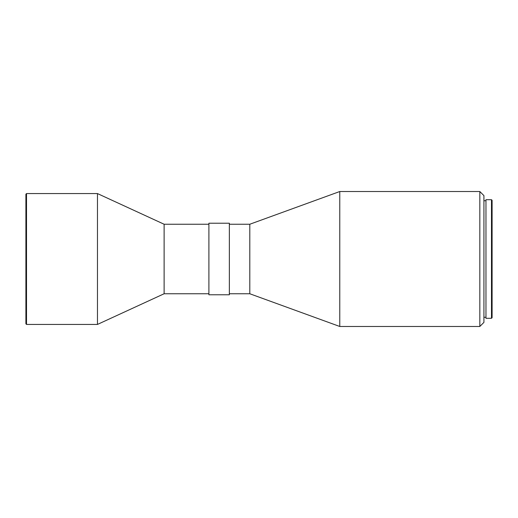 <?xml version="1.0" encoding="UTF-8"?>
<svg xmlns="http://www.w3.org/2000/svg" width="518" height="518" viewBox="0 0 518 518"><rect width="100%" height="100%" fill="white"/><g stroke="black" fill="none" stroke-linecap="round" stroke-linejoin="round"><path stroke-width="0.39" stroke-dasharray="2.59 1.94" d="M483.922 200.725L483.922 322.384L483.922 200.725M485.968 317.275L485.968 200.725L485.968 317.275M229.351 224.242L229.351 294.781L229.351 224.242M208.903 293.758L208.903 224.242L208.903 293.758M25.9 323.821L25.9 194.179L25.9 323.821M26.515 193.57L26.515 324.43L26.515 193.57M97.468 193.57L97.468 324.43L97.468 193.57M164.122 224.242L164.122 293.758L164.122 224.242M208.903 294.781L208.903 223.219L208.903 294.781M208.903 224.242L208.903 293.596L208.903 224.242M249.799 224.242L249.799 293.758L249.799 224.242M339.769 191.524L339.769 326.476L339.769 191.524M479.83 191.524L479.83 326.476L479.83 191.524M485.968 318.298L485.968 199.702L485.968 318.298M485.968 200.725L485.968 316.997L485.968 200.725M491.485 199.702L491.485 318.298L491.485 199.702M492.1 200.317L492.1 317.683L492.1 200.317"/><path stroke-width="0.78" d="M491.485 318.298L492.1 317.683L492.1 200.317L491.485 199.702L491.485 318.298L491.485 199.702L485.968 199.702L485.968 318.298L491.485 318.298L485.968 318.298L485.968 199.702L491.485 199.702L492.1 200.317L492.1 317.683L491.485 318.298M483.922 317.275L485.968 317.275L483.922 317.275M485.968 200.725L483.922 200.725L485.968 200.725M479.83 326.476L483.922 322.384L483.922 195.616L479.83 191.524L479.83 326.476L479.83 191.524L339.769 191.524L339.769 326.476L479.83 326.476L339.769 326.476L339.769 191.524L249.799 224.242L249.799 293.758L339.769 326.476L249.799 293.758L249.799 224.242L229.351 224.242L249.799 224.242L339.769 191.524L479.83 191.524L483.922 195.616L483.922 322.384L479.83 326.476M229.351 293.758L249.799 293.758L229.351 293.758M208.903 294.781L229.351 294.781L229.351 223.219L208.903 223.219L208.903 294.781L208.903 223.219L229.351 223.219L229.351 294.781L208.903 294.781M164.122 293.758L208.903 293.758L164.122 293.758L164.122 224.242L164.122 293.758L97.468 324.43L164.122 293.758M208.903 224.242L164.122 224.242L97.468 193.57L97.468 324.43L97.468 193.57L26.515 193.57L26.515 324.43L97.468 324.43L26.515 324.43L26.515 193.57L25.9 194.179L25.9 323.821L26.515 324.43L25.9 323.821L25.9 194.179L26.515 193.57L97.468 193.57L164.122 224.242L208.903 224.242"/></g></svg>
